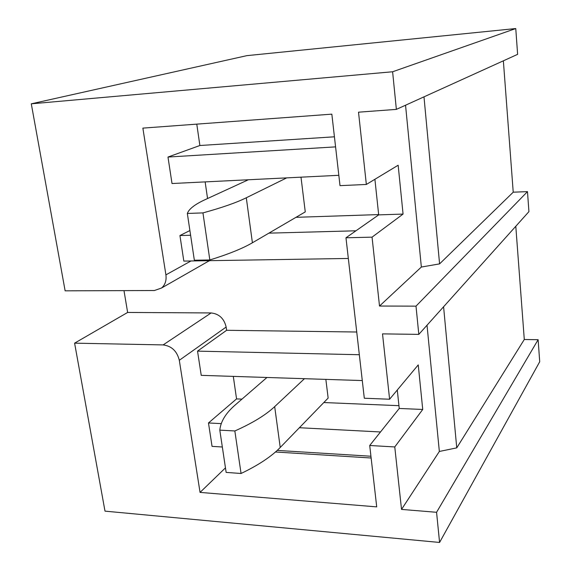 <?xml version="1.0" encoding="UTF-8"?>
<svg xmlns="http://www.w3.org/2000/svg" width="571" height="571" viewBox="0 0 571 571"><rect width="100%" height="100%" fill="white"/><g stroke="black" fill="none" stroke-linecap="round" stroke-linejoin="round"><path stroke-width="0.86" d="M31.291 103.822L246.879 55.644L515.763 28.55L517.619 54.352L396.367 109.382L392.612 71.768L31.291 103.822L65.13 290.832L154.413 290.518L161.557 288.012C165.176 284.843 166.625 280.461 165.904 274.872L142.871 128.118L331.837 114.15L340.009 185.646L366.346 184.454L398.158 165.233L403.069 214.075L378.687 214.882L374.904 179.28M515.763 28.55L392.612 71.768M527.483 191.628L528.924 211.641L418.814 334.378L416.002 306.149L527.483 191.628L513.229 192.191L503.365 60.826M515.791 226.28L524.292 339.495L538.125 339.702L436.565 512.287L439.577 542.45L105 511.138L74.601 343.157L127.633 312.444L123.986 290.625M538.125 339.702L539.709 361.75L439.577 542.45M207.459 261.782L209.628 260.676M225.459 467.87L200.05 492.402L179.308 360.287C177.024 351.129 171.628 346.005 163.128 344.92L74.601 343.157M356.739 332.015L226.623 330.295L226.152 327.04C224.125 318.547 219.121 313.85 211.142 312.944L127.633 312.444M423.989 96.849L439.584 263.881L421.348 267.042L405.546 105.221M403.069 214.075L372.049 237.151L379.508 306.042L421.348 267.042M396.367 109.382L358.517 112.18L366.346 184.454M372.049 237.151L345.969 237.786L378.687 214.882M378.652 214.589L295.978 217.323M207.551 198.53L205.146 181.892M248.364 179.765L205.489 199.479C195.004 204.275 188.951 208.936 187.338 213.461L194.347 260.219L209.835 259.969C228.55 254.159 242.746 248.428 252.411 242.775L305.264 211.898L300.996 177.167M513.229 192.191L439.584 263.881M379.508 306.042L416.002 306.149M443.588 306.77L456.757 447.864L439.349 451.461L427.022 325.227M418.814 334.378L382.52 333.878L389.6 399.229L418.243 364.898L422.733 409.464L394.768 446.943L401.527 509.411L439.349 451.461M394.768 446.943L369.708 445.494L399.243 408.458L397.288 390.022M422.733 409.464L399.243 408.458M345.969 237.786L364.305 398.237L389.6 399.229M398.951 405.674L323.814 402.541M241.976 399.122L236.558 398.901L233.296 376.389M266.964 377.474L235.323 404.882C225.859 413.04 220.684 421.455 219.806 430.134L226.145 472.403L241.062 473.487C258.456 465.151 271.51 456.479 280.233 447.471L328.147 398.073L325.848 379.387M524.292 339.495L456.757 447.864M401.527 509.411L436.565 512.287M380.493 431.969L299.39 427.722M221.234 423.632L208.479 422.961L236.558 398.901M359.33 354.719L197.537 351.129L201.228 375.347L362.285 380.564M355.94 230.798L268.891 233.146M190.6 235.252L179.936 235.537L189.9 230.548M335.577 146.875L167.981 157.046L172.014 183.527L338.824 175.304M197.537 351.129L226.623 330.295M179.936 235.537L183.826 261.09L348.331 258.456M369.708 445.494L376.717 506.877L200.05 492.402M334.428 136.804L199.879 145.512L196.781 124.128M167.981 157.046L199.879 145.512M275.443 451.996L371.136 458.006M370.936 456.236L277.206 450.412M222.333 447.007L212.048 446.365L208.479 422.961M209.835 259.969L202.948 212.897L187.338 213.461M252.411 242.775L246.294 197.773C236.415 202.648 221.969 207.687 202.948 212.897M246.294 197.773L286.721 177.874M241.062 473.487L234.845 430.962L219.806 430.134M280.233 447.471L274.68 406.623C265.772 414.996 252.496 423.104 234.845 430.962M274.68 406.623L304.464 378.694M190.985 260.976L165.904 274.872M163.128 344.92L211.142 312.944M226.152 327.04L179.308 360.287M209.386 260.683L161.557 288.012"/></g></svg>
